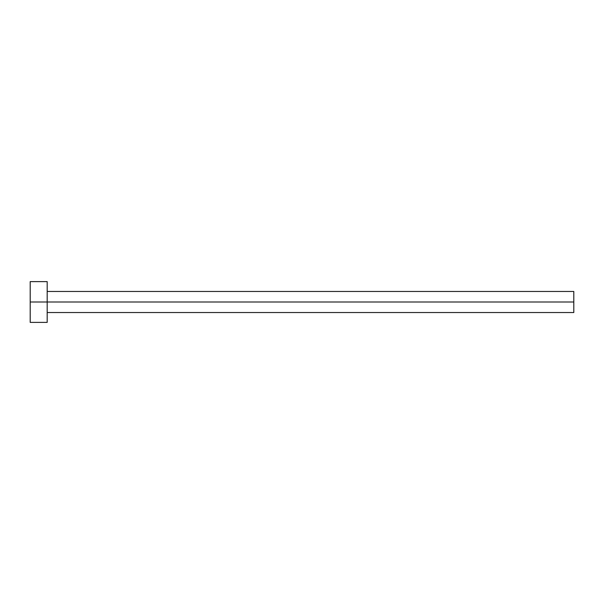 <?xml version="1.0" encoding="UTF-8"?>
<svg xmlns="http://www.w3.org/2000/svg" width="604" height="604" viewBox="0 0 604 604"><rect width="100%" height="100%" fill="white"/><g stroke="black" fill="none" stroke-linecap="round" stroke-linejoin="round"><path stroke-width="0.91" d="M30.2 322.385L30.2 281.615L30.2 302L573.8 302L573.8 312.532L573.8 302L30.2 302L30.2 322.385L47.188 322.385L47.188 281.615L47.188 322.385M573.8 302L573.8 291.468L573.8 302M47.188 312.532L573.8 312.532M30.2 281.615L47.188 281.615M47.188 291.468L573.8 291.468"/></g></svg>
